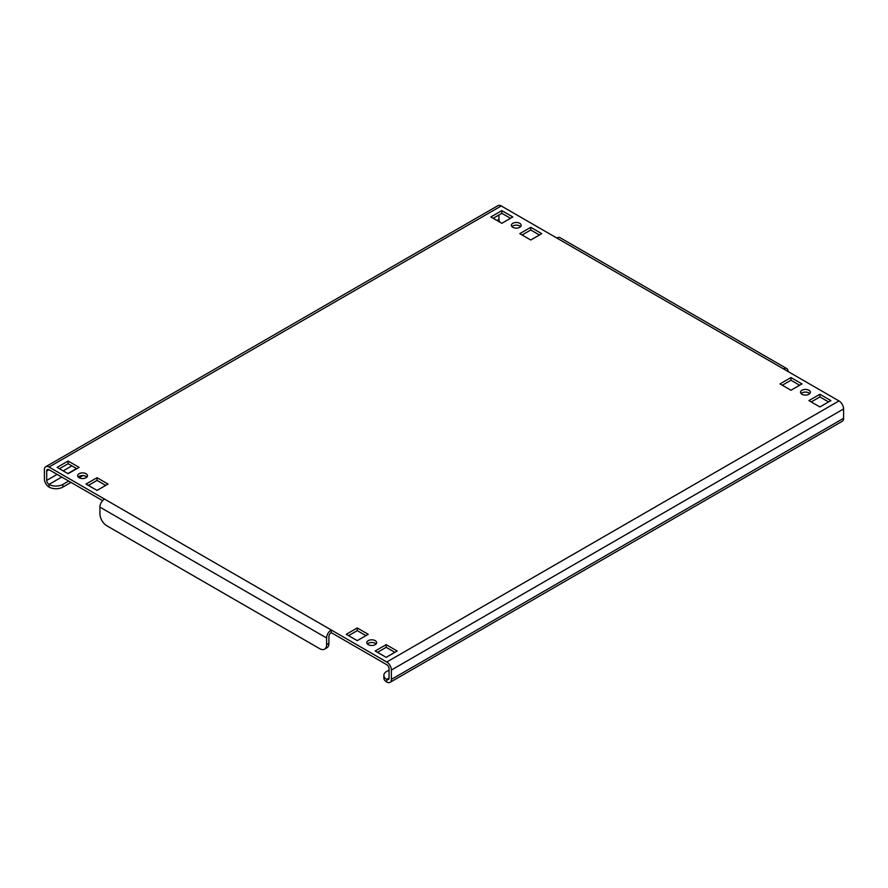 <?xml version="1.0" encoding="UTF-8"?>
<svg xmlns="http://www.w3.org/2000/svg" width="888" height="888" viewBox="0 0 888 888"><rect width="100%" height="100%" fill="white"/><g stroke="black" fill="none" stroke-linecap="round" stroke-linejoin="round"><path stroke-width="1.33" d="M375.18 640.648A4.906 2.831 0 0 0 369.841 640.037A4.906 2.831 0 0 0 366.811 642.657A4.906 2.831 0 0 0 368.243 644.655A4.906 2.831 0 0 0 373.593 645.276A4.906 2.831 0 0 0 376.623 642.657A4.906 2.831 0 0 0 375.18 640.648M367.388 643.989A4.906 2.831 180 0 1 375.18 643.323A4.906 2.831 180 0 1 376.046 643.989M86.036 473.715A4.906 2.831 0 0 0 80.686 473.104A4.906 2.831 0 0 0 77.656 475.713A4.906 2.831 0 0 0 79.099 477.722A4.906 2.831 0 0 0 84.449 478.332A4.906 2.831 0 0 0 87.479 475.713A4.906 2.831 0 0 0 86.036 473.715M78.244 477.056A4.906 2.831 180 0 1 86.036 476.39A4.906 2.831 180 0 1 86.891 477.056M808.901 390.243A4.906 2.831 0 0 0 803.551 389.632A4.906 2.831 0 0 0 800.521 392.252A4.906 2.831 0 0 0 801.964 394.25A4.906 2.831 0 0 0 807.314 394.871A4.906 2.831 0 0 0 810.344 392.252A4.906 2.831 0 0 0 808.901 390.243M801.109 393.584A4.906 2.831 180 0 1 808.901 392.918A4.906 2.831 180 0 1 809.756 393.584M519.758 223.31A4.906 2.831 0 0 0 514.407 222.699A4.906 2.831 0 0 0 511.377 225.308A4.906 2.831 0 0 0 512.82 227.317A4.906 2.831 0 0 0 518.159 227.927A4.906 2.831 0 0 0 521.189 225.308A4.906 2.831 0 0 0 519.758 223.31M511.954 226.651A4.906 2.831 180 0 1 519.758 225.985A4.906 2.831 180 0 1 520.612 226.651M500.133 222.333A3.275 1.887 60 0 1 498.934 219.303L498.934 214.963M389.066 670.029L386.746 671.372A9.812 5.661 -0 0 0 383.871 675.38A9.812 5.661 -0 0 0 386.746 679.387L386.746 682.051A6.538 3.774 -120 0 0 390.021 682.373A6.538 3.774 -120 0 0 391.375 679.387L391.375 670.029A6.538 3.774 -120 0 0 386.746 662.015L838.971 400.932L783.46 368.875A6.538 3.774 -60 0 1 786.724 368.553L560.039 237.673A6.538 3.774 120 0 0 556.765 237.995L501.254 205.949L49.029 467.033A6.538 3.774 -120 0 0 45.754 466.711A6.538 3.774 -120 0 0 44.4 469.708L44.4 479.054A6.538 3.774 -120 0 0 49.029 487.068A9.812 5.661 180 0 0 62.904 487.068L71.007 482.395M46.709 471.04L49.029 469.708A3.275 1.887 -120 0 0 47.386 469.541A3.275 1.887 -120 0 0 46.709 471.04L46.709 480.397A3.275 1.887 -120 0 0 49.029 484.404A9.812 5.661 0 0 0 62.904 484.404L68.687 481.063M389.066 678.044L386.746 679.387A3.275 1.887 -120 0 0 388.389 679.542A3.275 1.887 -120 0 0 389.066 678.044L389.066 668.697A3.275 1.887 -120 0 0 386.746 664.69L331.235 632.633A3.275 1.887 120 0 0 328.915 636.64L328.915 643.323A9.812 5.661 60 0 1 326.884 647.818L324.575 649.15A9.812 5.661 -120 0 0 326.606 644.655L328.915 643.323M838.971 400.932A6.538 3.774 60 0 1 843.6 408.946L843.6 418.292A6.538 3.774 60 0 1 842.246 421.289L390.021 682.373M59.441 468.709L68.11 463.703L76.79 468.709M88.345 485.403L97.025 480.397L105.694 485.403M377.5 652.336L386.169 647.33L394.849 652.336M348.584 635.642L357.254 630.635L365.934 635.642M782.306 385.237L790.975 380.231L799.655 385.237M493.151 218.304L501.831 213.298L510.5 218.304M522.066 234.998L530.746 229.992L539.416 234.998M811.21 401.931L819.89 396.925L828.56 401.931M49.029 469.708L102.642 500.666M79.099 467.366L68.11 461.027L57.121 467.366L68.11 473.715L79.099 467.366M108.014 484.06L97.025 477.722L86.036 484.06L97.025 490.409L108.014 484.06M397.158 651.004L386.169 644.655L375.18 651.004L386.169 657.342L397.158 651.004M368.243 634.31L357.254 627.96L346.264 634.31L357.254 640.648L368.243 634.31M801.964 383.905L790.975 377.555L779.986 383.905L790.975 390.243L801.964 383.905M490.842 216.961L501.831 223.31L512.82 216.961L501.831 210.623L490.842 216.961M519.758 233.655L530.746 240.004L541.736 233.655L530.746 227.317L519.758 233.655M830.879 400.599L819.89 394.25L808.901 400.599L819.89 406.937L830.879 400.599M49.029 467.033L331.235 629.969L331.235 632.633M386.746 662.015L331.235 629.969A6.538 3.774 120 0 0 326.606 637.984L326.606 644.655M786.724 368.553A6.538 3.774 -60 0 1 788.089 371.55M324.575 649.15A9.812 5.661 -120 0 1 319.669 648.662L106.86 525.796A9.812 5.661 -120 0 1 99.911 513.775L99.911 507.104A6.538 3.774 -60 0 1 104.54 499.089M45.754 466.711L497.979 205.628A6.538 3.774 60 0 1 501.254 205.949M386.746 682.051A9.812 5.661 180 0 1 383.871 678.044L383.871 675.38M79.099 477.722L82.839 475.557M819.89 396.925L819.89 394.25M530.746 229.992L530.746 227.317M501.831 213.298L501.831 210.623M790.975 380.231L790.975 377.555M357.254 630.635L357.254 627.96M386.169 647.33L386.169 644.655M97.025 480.397L97.025 477.722M68.11 463.703L68.11 461.027M498.934 219.303L496.914 220.468M71.873 465.867L63.192 470.873M57.121 474.381L46.709 480.397M391.375 679.387L843.6 418.292M843.6 408.946L391.375 670.029M783.46 368.875L556.765 237.995M99.911 507.104L326.606 637.984M61.749 477.056L49.029 484.404L49.029 487.068M67.821 473.548L76.49 468.542M62.904 484.404L62.904 487.068"/></g></svg>
